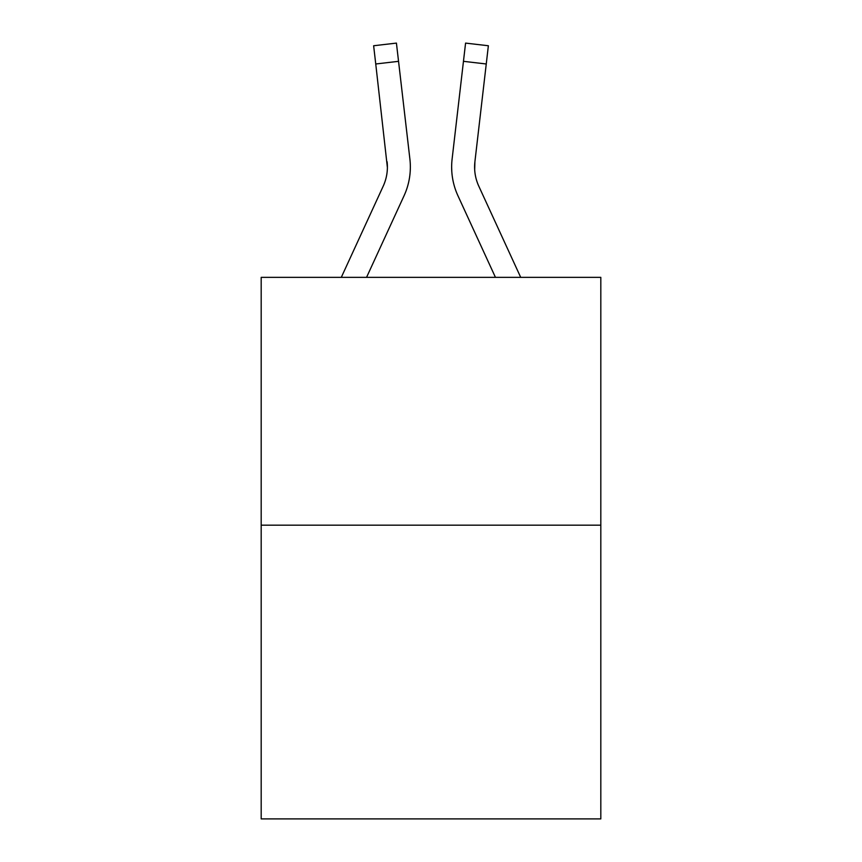 <?xml version="1.0" encoding="UTF-8"?>
<svg xmlns="http://www.w3.org/2000/svg" width="862" height="862" viewBox="0 0 862 862"><rect width="100%" height="100%" fill="white"/><g stroke="black" fill="none" stroke-linecap="round" stroke-linejoin="round"><path stroke-width="1.29" d="M600.814 525.173L600.814 277.348L261.186 277.348L261.186 818.9L600.814 818.9L600.814 525.173L261.186 525.173M404.052 195.771L366.555 277.348L404.052 195.771A68.841 68.841 0 0 0 409.892 159.082L398.546 61.331L375.746 63.982L373.634 45.751L396.423 43.1L373.634 45.751L396.423 43.1L398.546 61.331M341.298 277.348L383.202 186.181A45.891 45.891 0 0 0 387.394 167.562L375.746 63.982M410.226 171.075L410.334 168.252M409.569 156.324L409.892 159.082L409.569 156.324M457.948 195.771L495.445 277.348L457.948 195.771A68.841 68.841 0 0 1 452.108 159.082L465.577 43.1L488.366 45.751L465.577 43.1L488.366 45.751L465.577 43.1L488.366 45.751L465.577 43.1L488.366 45.751L465.577 43.1L488.366 45.751L486.254 63.982L463.454 61.331M474.682 169.717L474.908 161.722L474.682 169.717L474.908 161.722L474.682 169.717L474.908 161.722L474.682 169.717L474.908 161.722L474.682 169.717L474.908 161.722L474.682 169.717L474.908 161.722L474.682 169.717L474.908 161.722L474.682 169.717L474.908 161.722L474.682 169.717L474.908 161.722L486.254 63.982M520.702 277.348L478.798 186.181A45.891 45.891 0 0 1 474.606 167.562L474.908 161.722A45.891 45.891 0 0 0 478.798 186.181A45.891 45.891 0 0 1 474.606 167.562L474.908 161.722M478.798 186.181A45.891 45.891 0 0 1 474.606 167.562A45.891 45.891 0 0 0 478.798 186.181A45.891 45.891 0 0 1 474.606 167.562A45.891 45.891 0 0 0 478.798 186.181A45.891 45.891 0 0 1 474.606 167.562A45.891 45.891 0 0 0 478.798 186.181A45.891 45.891 0 0 1 474.606 167.562A45.891 45.891 0 0 0 478.798 186.181A45.891 45.891 0 0 1 474.606 167.562A45.891 45.891 0 0 0 478.798 186.181A45.891 45.891 0 0 1 474.606 167.562A45.891 45.891 0 0 0 478.798 186.181A45.891 45.891 0 0 1 474.606 167.562A45.891 45.891 0 0 0 478.798 186.181A45.891 45.891 0 0 1 474.606 167.562A45.891 45.891 0 0 0 478.798 186.181A45.891 45.891 0 0 1 474.606 167.562A45.891 45.891 0 0 0 478.798 186.181M383.202 186.181A45.891 45.891 0 0 0 387.394 167.573A45.891 45.891 0 0 1 383.202 186.181A45.891 45.891 0 0 0 387.092 161.722L387.394 167.562M465.577 43.1L488.366 45.751M451.656 167.681L451.774 171.075L451.656 167.681M373.634 45.751L396.423 43.1"/></g></svg>

